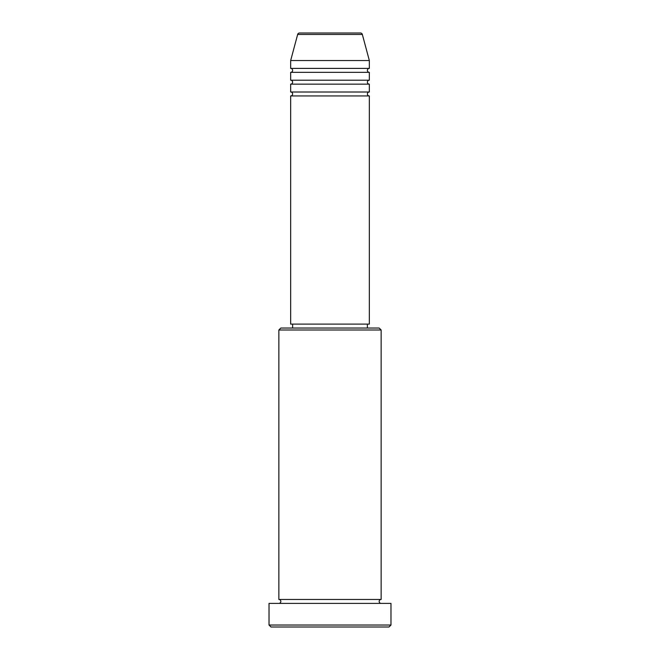 <?xml version="1.0" encoding="UTF-8"?>
<svg xmlns="http://www.w3.org/2000/svg" width="660" height="660" viewBox="0 0 660 660"><rect width="100%" height="100%" fill="white"/><g stroke="black" fill="none" stroke-linecap="round" stroke-linejoin="round"><path stroke-width="0.99" d="M362.348 34.46L297.652 34.46A1.963 1.963 0 0 1 299.549 33L360.451 33A1.963 1.963 0 0 1 362.348 34.46L369.336 60.538L290.664 60.538L290.664 68.401A1.963 1.963 0 0 1 292.627 70.372A1.963 1.963 0 0 1 290.664 72.336L290.664 80.206A1.963 1.963 0 0 1 292.627 82.17A1.963 1.963 0 0 1 290.664 84.142L290.664 92.004A1.963 1.963 0 0 1 292.627 93.976A1.963 1.963 0 0 1 290.664 95.939L290.664 324.101L369.336 324.101L369.336 95.939L290.664 95.939M369.336 60.538L369.336 68.401A1.963 1.963 0 0 0 367.373 70.372A1.963 1.963 0 0 0 369.336 72.336L369.336 80.206A1.963 1.963 0 0 0 367.373 82.17A1.963 1.963 0 0 0 369.336 84.142L369.336 92.004A1.963 1.963 0 0 0 367.373 93.976A1.963 1.963 0 0 0 369.336 95.939M278.858 330L280.83 328.036L379.17 328.036L381.142 330L278.858 330L278.858 599.462A1.963 1.963 0 0 1 280.83 601.433A1.963 1.963 0 0 1 278.858 603.397M389.004 627L270.996 627L269.024 625.036L390.976 625.036L389.004 627M381.142 330L381.142 599.462A1.963 1.963 0 0 0 379.17 601.433A1.963 1.963 0 0 0 381.142 603.397M369.336 84.142L290.664 84.142M369.336 92.004L290.664 92.004M292.627 324.101L292.627 328.036M367.373 324.101L367.373 328.036M381.142 599.462L278.858 599.462M390.976 625.036L390.976 603.397L269.024 603.397L269.024 625.036M297.652 34.46L290.664 60.538M369.336 68.401L290.664 68.401M369.336 72.336L290.664 72.336M369.336 80.206L290.664 80.206"/></g></svg>
